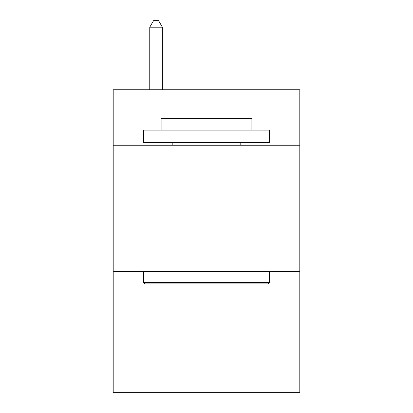 <?xml version="1.0" encoding="UTF-8"?>
<svg xmlns="http://www.w3.org/2000/svg" width="413" height="413" viewBox="0 0 413 413"><rect width="100%" height="100%" fill="white"/><g stroke="black" fill="none" stroke-linecap="round" stroke-linejoin="round"><path stroke-width="0.62" d="M299.802 145.221L299.802 89.745L113.198 89.745L113.198 145.221L299.802 145.221L299.802 392.35L113.198 392.35L113.198 145.221M299.802 271.31L113.198 271.31M144.968 283.917L143.456 282.404L269.544 282.404L268.032 283.917L144.968 283.917M269.544 130.09L269.544 142.702L143.456 142.702L143.456 130.09L269.544 130.09M161.111 130.09L161.111 118.495L251.889 118.495L251.889 130.09M269.544 271.31L269.544 282.404M143.456 271.31L143.456 282.404M240.794 142.702L240.794 145.221M172.206 142.702L172.206 145.221M162.371 89.745L162.371 27.206L149.759 27.206L149.759 89.745M149.759 27.206L153.543 20.65L158.587 20.65L162.371 27.206"/></g></svg>
